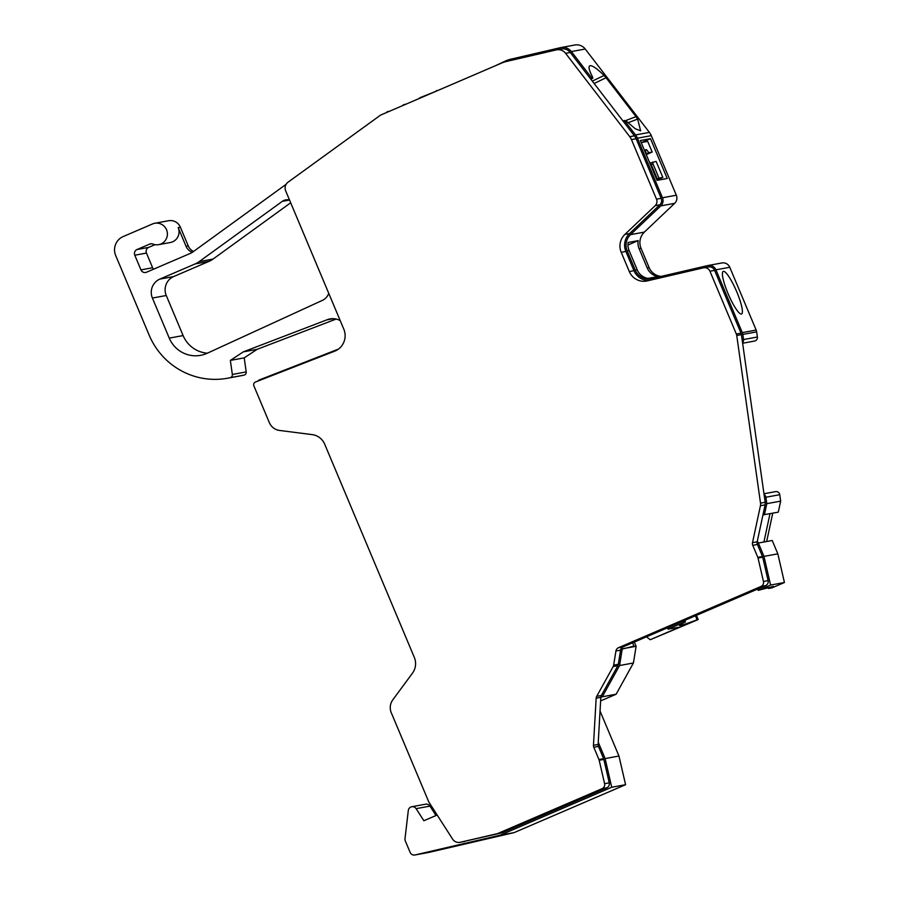 <?xml version="1.0" encoding="UTF-8"?>
<svg xmlns="http://www.w3.org/2000/svg" width="900" height="900" viewBox="0 0 900 900"><rect width="100%" height="100%" fill="white"/><g stroke="black" fill="none" stroke-linecap="round" stroke-linejoin="round"><path stroke-width="1.35" d="M723.42 271.339A23.175 4.354 -113.3 0 1 736.594 291.42A23.175 4.354 -113.3 0 1 741.555 313.976A23.175 4.354 -113.3 0 1 741.375 314.032A23.175 4.354 -113.3 0 1 728.201 293.951A23.175 4.354 -113.3 0 1 723.24 271.395A23.175 4.354 -113.3 0 1 723.42 271.339M255.375 382.072A2.902 2.846 -100.4 0 0 253.879 385.864L269.314 422.572A13.039 12.791 -100.4 0 0 279.562 430.447L312.188 434.61A15.93 15.638 79.6 0 1 324.72 444.24L414.315 657.383A15.93 15.638 79.6 0 1 412.47 673.178L392.805 699.829A13.039 12.791 -100.4 0 0 391.286 712.755L428.782 801.934L452.632 839.16A7.245 7.11 -100.4 0 0 453.532 840.296L453.668 840.431A7.245 7.11 -100.4 0 0 460.204 842.288L496.89 833.771A7.245 7.11 -100.4 0 0 498.071 833.377L602.111 788.659A4.343 4.264 -100.4 0 0 604.586 783.686L599.175 760.252A4.343 4.264 -100.4 0 0 598.95 759.533L593.798 747.293A4.343 4.264 79.6 0 1 593.46 745.324L596.16 698.209A4.343 4.264 79.6 0 1 596.7 696.341L613.17 666.562A4.343 4.264 -100.4 0 0 613.665 665.134L615.938 650.992A4.343 4.264 79.6 0 1 618.457 647.719L760.972 586.462A4.343 4.264 -100.4 0 0 763.447 581.49L758.048 558.056A4.343 4.264 -100.4 0 0 757.811 557.336L752.76 545.321A4.343 4.264 79.6 0 1 752.512 542.678L760.433 505.733A7.245 7.11 -100.4 0 0 760.523 503.156L736.74 335.475A5.794 5.681 -100.4 0 0 736.335 334.024L709.942 271.238A5.794 5.681 -100.4 0 0 703.418 267.84L647.258 280.89A15.93 15.638 79.6 0 1 629.303 271.541L621.214 252.304A15.93 15.638 79.6 0 1 624.881 234.439L655.178 205.672A5.794 5.681 -100.4 0 0 656.505 199.181L631.462 139.624A13.039 12.791 -100.4 0 0 629.764 136.688L565.594 53.325A9.416 9.236 -100.4 0 0 556.211 49.916L506.284 61.515A27.529 27.011 -100.4 0 0 501.806 62.989L381.285 114.795A7.245 7.11 -100.4 0 0 379.935 115.56L288.067 182.171A7.245 7.11 -100.4 0 0 285.683 190.89L343.8 329.141A16.661 16.346 79.6 0 1 334.71 351.157L255.454 382.027A2.902 2.846 -100.4 0 0 255.375 382.072M333.36 318.69L326.734 319.905A15.75 15.446 79.6 0 1 340.234 320.647M336.139 319.061L257.164 349.312L244.204 357.863L246.195 371.914A2.902 2.846 79.6 0 1 244.013 375.142A72.427 71.078 79.6 0 1 241.459 375.66L227.599 378.214A72.427 71.078 -100.4 0 0 230.153 377.696A2.902 2.846 -100.4 0 0 232.346 374.468L230.355 360.416L243.304 351.866L326.734 319.905M286.11 184.331L192.296 252.36A7.256 7.121 79.6 0 1 190.946 253.125L146.565 272.205A4.343 4.264 79.6 0 1 140.963 269.887L134.786 255.206A4.343 4.264 79.6 0 1 137.025 249.525L149.648 244.102A4.343 4.264 79.6 0 1 152.876 244.058A10.867 10.665 -100.4 0 0 166.939 230.873A10.867 10.665 -100.4 0 0 154.766 223.279L168.615 220.725A10.867 10.665 79.6 0 1 180.382 227.205L188.235 245.88A10.867 10.665 -100.4 0 0 193.523 251.471M154.766 223.279A10.867 10.665 -100.4 0 0 152.528 223.954L123.165 236.576A14.49 14.22 -100.4 0 0 115.695 255.544L149.13 335.07A72.427 71.078 -100.4 0 0 227.599 378.214M192.364 252.315A10.867 10.665 -100.4 0 1 186.041 246.285L178.189 227.61A10.867 10.665 79.6 0 1 170.359 242.505L158.692 244.654M289.553 200.093A8.696 8.527 -100.4 0 0 282.308 201.364L199.192 261.619A21.735 21.319 79.6 0 1 195.154 263.925L159.874 279.09A14.49 14.22 -100.4 0 0 152.404 298.046L169.256 338.119A28.969 28.429 -100.4 0 0 207.225 353.25L322.391 300.375A12.319 12.082 -100.4 0 0 328.748 293.344M592.312 81.124L604.08 75.454C597.15 68.715 592.504 65.453 590.13 65.678L589.804 65.779M590.13 65.678C588.094 66.24 588.904 70.009 592.549 76.984L592.808 78.221L590.659 78.975L570.251 52.459A9.416 9.236 -100.4 0 0 561.285 48.971L556.627 49.837M437.164 815.018L423.855 820.744L416.115 808.661A4.343 4.264 -100.4 0 0 408.308 810.472L405 838.732A4.343 4.264 -100.4 0 0 405.315 840.96L410.141 852.413A4.343 4.264 -100.4 0 0 415.035 854.955L500.243 835.166L611.719 787.252L605.115 758.576L598.252 742.252L600.829 697.354A4.343 4.264 79.6 0 1 601.369 695.486L617.839 665.696A4.343 4.264 -100.4 0 0 618.322 664.279L620.595 650.137A4.343 4.264 79.6 0 1 623.126 646.864L667.44 627.817L668.002 629.145L684.349 622.125L683.786 620.786L765.641 585.607A4.343 4.264 -100.4 0 0 768.105 580.635L762.705 557.201A4.343 4.264 -100.4 0 0 762.469 556.481L757.418 544.455A4.343 4.264 79.6 0 1 757.17 541.822L762.952 514.901L778.298 512.145L780.671 501.12L766.811 503.662L765.9 497.239A3.623 3.555 -100.4 0 0 764.089 494.572L741.398 334.62A5.794 5.681 -100.4 0 0 741.004 333.157L714.611 270.382A5.794 5.681 -100.4 0 0 708.334 266.929L703.665 267.795M757.339 541.046L758.205 543.105M757.44 589.129L758.239 590.355L770.58 585.056L763.976 556.38L758.374 543.038L763.92 542.014L770.006 513.664M154.991 244.665L148.691 247.376A4.343 4.264 -100.4 0 0 146.453 253.069L152.618 267.739A4.343 4.264 -100.4 0 0 153.596 269.179M767.745 587.408L768.454 588.476L773.325 586.384L758.239 590.355M758.374 543.038L757.148 543.566M763.92 542.014L766.665 541.519L772.751 513.158M638.156 240.638L628.144 242.482A14.49 14.22 -100.4 0 0 629.111 250.526L637.189 269.764A14.49 14.22 -100.4 0 0 648.011 278.426L658.024 276.581A14.49 14.22 -100.4 0 1 647.201 267.93L639.113 248.681A14.49 14.22 -100.4 0 1 638.156 240.638L627.952 245.025M649.361 280.406A15.93 15.638 79.6 0 1 633.971 270.686L625.883 251.449A15.93 15.638 79.6 0 1 629.539 233.584L659.835 204.817A5.794 5.681 -100.4 0 0 661.163 198.326L636.131 138.757A13.039 12.791 -100.4 0 0 634.421 135.821L623.059 121.061L624.42 120.499L635.535 134.933A14.49 14.22 79.6 0 1 637.436 138.195L662.479 197.764A7.245 7.11 79.6 0 1 660.814 205.875L630.518 234.653A14.49 14.22 -100.4 0 0 627.188 250.886L635.276 270.124A14.49 14.22 -100.4 0 0 651.6 278.618L707.76 265.579A7.245 7.11 -100.4 0 1 715.916 269.82L742.309 332.606L756.158 330.053L729.765 267.278L715.916 269.82M624.42 120.499L626.67 121.388L635.175 128.7L640.609 130.826L637.661 119.093L628.065 122.737M592.841 78.21L590.783 79.133L592.841 78.21M604.08 75.454L606.082 77.749L594.124 83.475M625.714 120.578L636.008 116.629L637.661 119.093M389.16 111.409A3.623 3.555 -100.4 0 0 386.19 112.68M405.506 104.377A3.623 3.555 -100.4 0 0 402.536 105.66M436.399 91.103L420.21 97.627A3.623 3.555 -100.4 0 0 418.871 98.629M571.376 51.57A10.867 10.665 -100.4 0 0 561.026 47.554L574.875 45A10.867 10.665 79.6 0 1 585.225 49.027L571.376 51.57L591.998 78.367M561.026 47.554A10.867 10.665 -100.4 0 0 560.554 47.644L510.615 59.242A28.969 28.429 -100.4 0 0 505.901 60.795L495.259 65.801M742.534 342.619A3.623 3.555 -100.4 0 0 743.535 339.548L742.815 334.418A7.245 7.11 -100.4 0 0 742.309 332.606M762.952 514.901L765.101 504.877A7.245 7.11 -100.4 0 0 765.191 502.301L764.089 494.572M764.449 514.688L766.811 503.662M338.411 349.121L259.605 379.822A4.343 4.264 -100.4 0 0 257.861 381.094M283.736 430.976A14.49 14.22 -100.4 0 0 284.062 431.021L312.525 434.666M498.071 833.377L502.729 832.523L606.769 787.804A4.343 4.264 -100.4 0 0 609.244 782.831L603.844 759.398A4.343 4.264 -100.4 0 0 603.607 758.678L598.466 746.426A4.343 4.264 79.6 0 1 598.129 744.457L598.252 742.252M502.729 832.523A7.245 7.11 79.6 0 1 501.548 832.905L496.89 833.771M460.204 842.288L501.548 832.905M464.873 841.433A7.245 7.11 79.6 0 1 464.558 841.5L459.889 842.355M650.486 138.668L667.226 178.493L657.09 180.349L640.35 140.535L650.486 138.668L641.565 142.515M667.44 627.817L683.786 620.786M684.799 620.347L685.462 621.911A45.203 1.901 157.2 0 0 679.556 625.489A45.203 1.901 157.2 0 0 697.084 619.774L695.408 615.791M600.829 697.41L602.291 696.78L619.571 665.528L622.249 648.81L636.109 646.268L634.331 642.049M620.764 649.451L633.971 646.11L632.576 642.803M290.689 202.781L213.041 259.076A21.735 21.319 79.6 0 1 209.002 261.371L173.722 276.536A14.49 14.22 -100.4 0 0 166.264 295.504L183.105 335.576A28.969 28.429 -100.4 0 0 207.394 353.183M600.041 711.023L618.964 756.034L625.579 784.699L611.719 787.252M618.964 756.034L605.115 758.576M602.291 696.78L616.14 694.226L600.626 700.898M616.14 694.226L633.42 662.985L636.109 646.268M619.571 665.528L633.42 662.985M697.084 619.774L698.197 619.571L696.42 615.352M768.454 588.476L772.087 587.812L784.44 582.502L777.825 553.837L772.222 540.495L766.665 541.519M770.58 585.056L784.44 582.502M763.976 556.38L777.825 553.837M780.671 501.12L779.76 494.696A3.623 3.555 -100.4 0 0 775.586 491.625L763.976 493.762M742.624 343.249L754.526 341.055A3.623 3.555 -100.4 0 0 757.384 337.005L756.664 331.875A7.245 7.11 -100.4 0 0 756.158 330.053M708.075 265.511L721.924 262.957A7.245 7.11 79.6 0 1 729.765 267.278M585.225 49.027L649.395 132.39A14.49 14.22 79.6 0 1 651.285 135.653L676.327 195.21A7.245 7.11 79.6 0 1 674.663 203.333L644.366 232.099A14.49 14.22 -100.4 0 0 641.036 248.333L649.125 267.57A14.49 14.22 -100.4 0 0 661.196 276.39M636.008 116.629L606.082 77.749M437.985 90.416L436.23 90.742M244.204 357.863L230.355 360.416M257.164 349.312L243.304 351.866M411.761 806.738L425.61 804.195A4.343 4.264 79.6 0 1 429.964 806.107L435.994 815.524M625.579 784.699L514.102 832.613L428.884 852.413A4.343 4.264 79.6 0 1 428.692 852.446L414.844 855M514.102 832.613L500.243 835.166M623.059 121.061L590.659 78.975M684.349 622.125L685.462 621.911M646.459 636.829L650.227 639.72L679.444 627.165L668.002 629.145M650.227 639.72L698.197 619.571M645.964 153.877L648.72 152.696A8.696 1.631 66.7 0 0 645.919 149.625A8.696 1.631 66.7 0 0 646.043 153.18L645.694 153.248M650.284 163.046L656.111 161.393L662.839 177.401L656.921 179.955M651.285 164.689L653.04 163.935A8.696 1.631 66.7 0 0 652.646 162.034M649.62 162.585L649.969 162.529A8.696 1.631 66.7 0 0 651.116 164.284L657.079 178.47L656.415 178.751M656.584 179.145L659.002 178.11L653.04 163.935M659.002 178.11L662.839 177.401M646.268 154.597L652.185 152.055L648.72 152.696M641.216 142.571L647.696 141.379L652.185 152.055M656.359 178.605L657.079 178.47M244.013 375.142L230.153 377.696M178.189 227.61L180.382 227.205M151.481 243.765L149.648 244.102M148.691 247.376L137.025 249.525M146.453 253.069L134.786 255.206M152.618 267.739L140.963 269.887M629.111 250.526L627.188 250.886M637.189 269.764L635.276 270.124M289.418 200.047L282.308 201.364M183.105 335.576L169.256 338.119M166.264 295.504L152.404 298.046M173.722 276.536L159.874 279.09M209.002 261.371L195.154 263.925M213.041 259.076L199.192 261.619M765.9 497.239L779.76 494.696M743.535 339.548L757.384 337.005M742.815 334.418L756.664 331.875M649.125 267.57L647.201 267.93M641.036 248.333L639.113 248.681M644.366 232.099L630.518 234.653M674.663 203.333L660.814 205.875M676.327 195.21L662.479 197.764M651.285 135.653L637.436 138.195M649.395 132.39L635.535 134.933M186.041 246.285L188.235 245.88M246.195 371.914L232.346 374.468M429.964 806.107L416.115 808.661M428.884 852.413L415.035 854.955M565.594 53.325L570.251 52.459M629.764 136.688L634.421 135.821M631.462 139.624L636.131 138.757M656.505 199.181L661.163 198.326M655.178 205.672L659.835 204.817M624.881 234.439L629.539 233.584M621.214 252.304L625.883 251.449M629.303 271.541L633.971 270.686M709.942 271.238L714.611 270.382M736.335 334.024L741.004 333.157M736.74 335.475L741.398 334.62M760.523 503.156L765.191 502.301M760.433 505.733L765.101 504.877M752.512 542.678L757.17 541.822M752.76 545.321L757.418 544.455M757.811 557.336L762.469 556.481M758.048 558.056L762.705 557.201M763.447 581.49L768.105 580.635M760.972 586.462L765.641 585.607M615.938 650.992L620.595 650.137M613.665 665.134L618.322 664.279M613.17 666.562L617.839 665.696M596.7 696.341L601.369 695.486M596.16 698.209L600.829 697.354M593.46 745.324L598.129 744.457M593.798 747.293L598.466 746.426M598.95 759.533L603.607 758.678M599.175 760.252L603.844 759.398M604.586 783.686L609.244 782.831M602.111 788.659L606.769 787.804M618.457 647.719L623.126 646.864M405.968 104.175L404.618 104.434M389.632 111.206L388.271 111.454"/></g></svg>
